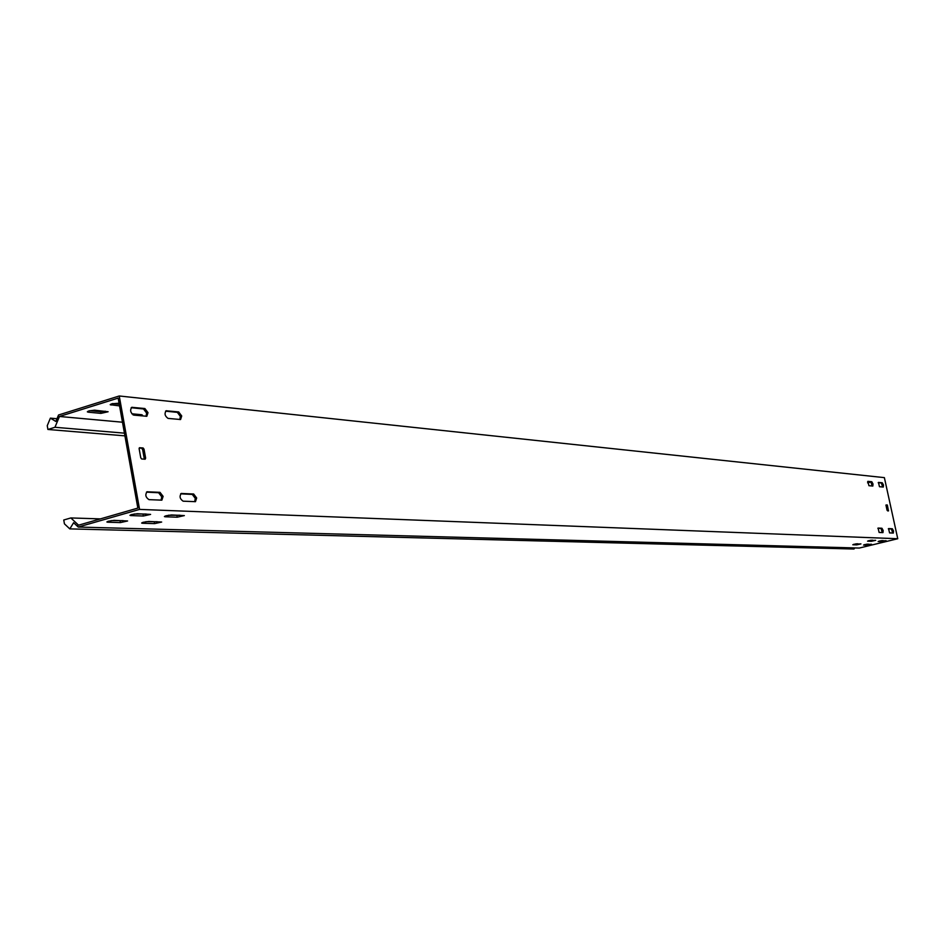 <?xml version="1.0" encoding="UTF-8"?>
<svg xmlns="http://www.w3.org/2000/svg" width="945" height="945" viewBox="0 0 945 945"><rect width="100%" height="100%" fill="white"/><g stroke="black" fill="none" stroke-linecap="round" stroke-linejoin="round"><path stroke-width="1.42" d="M131.178 407.72L143.51 408.961L146.629 413.083L146.062 416.296M148.011 412.658L146.829 416.272L133.777 415.115C130.434 412.776 129.784 410.177 131.804 407.319L144.892 408.535L148.011 412.658M877.858 528.314L881.059 528.468L882.299 532.578M883.162 530.464L882.961 532.602L879.11 532.437L878.082 528.066L881.945 528.255L883.162 530.464M888.335 528.834L891.454 528.987L892.682 533.039M893.521 530.948L893.332 533.063L889.564 532.909L888.56 528.586L892.328 528.763L893.521 530.948M867.64 481.631L870.912 481.962L872.176 486.013M873.015 483.97L872.826 486.061L868.916 485.695L867.888 481.348L871.798 481.726L873.015 483.97M180.672 493.833L192.284 494.412L195.284 498.369L194.694 501.7M196.654 497.968L195.473 501.665L183.117 501.181C179.857 498.913 179.243 496.338 181.275 493.467L193.654 494.011L196.654 497.968M146.463 492.144L158.618 492.747L161.725 496.786L161.087 500.188M163.119 496.385L161.867 500.153L148.967 499.645C145.589 497.342 144.963 494.719 147.077 491.778L160.012 492.345L163.119 496.385M165.564 411.169L177.341 412.351L180.353 416.391L179.833 419.545M181.712 415.977L180.589 419.521L168.092 418.411C164.867 416.119 164.229 413.567 166.166 410.78L178.7 411.937L181.712 415.977M878.212 482.694L881.401 483.013L882.642 487.018M883.469 484.998L883.291 487.065L879.476 486.71L878.448 482.411L882.276 482.789L883.469 484.998M864.829 544.556L863.529 545.076L867.321 545.194L871.526 544.237L864.829 544.556M108.439 521.203L106.868 521.971L107.706 522.207L120.381 522.585L127.599 520.978L114.144 520.352L108.439 521.203M143.215 522.278L141.632 523.034L142.423 523.246L154.578 523.624L161.666 522.042L148.778 521.451L143.215 522.278M854.115 544.226L852.803 544.757L856.702 544.875L860.942 543.907L854.115 544.226M88.889 410.933L87.33 411.831L88.204 412.174L100.938 413.378L108.12 411.748L94.571 410.177L88.889 410.933M166.025 515.781L164.406 516.561L165.174 516.773L177.211 517.198L184.346 515.592L171.588 514.954L166.025 515.781M131.568 514.564L129.949 515.344L130.776 515.58L143.333 516.017L150.598 514.399L137.273 513.714L131.568 514.564M119.07 403.208L111.77 403.798L110.187 404.696L119.554 405.901M879.464 541.001L878.141 541.532L881.898 541.662L886.115 540.705L879.464 541.001M868.892 540.635L867.569 541.166L871.408 541.296L875.672 540.327L868.892 540.635M56.972 418.729L50.392 418.139L47.25 425.675L47.911 429.467L54.952 427.282L59.464 416.473L118.16 398.105L137.852 508.091L78.565 525.184L70.851 517.943L100.383 518.888M119.247 395.979L139.565 509.402L78.222 527.05L859.3 548.053L897.75 538.733L884.378 477.638L119.247 395.979L58.531 414.997L55.838 421.458L50.392 418.139M871.03 481.985L867.593 482.86M141.112 415.824L142.376 415.044L141.596 414.725L131.816 413.78M59.464 416.473L122.472 422.214M885.949 505.032L887.438 505.457L888.454 510.961L887.06 510.265L885.997 505.351L887.095 504.831M887.674 510.914L888.513 510.359M887.438 505.457L886.564 505.681L887.627 510.583M886.564 505.681L886.221 505.043M139.139 448.202L143.12 447.977L144.018 449.159L145.636 458.148L145.152 459.223L141.655 458.975L140.758 457.805L139.139 448.78L139.482 447.729L143.12 447.977M144.242 459.152L145.636 458.148M144.018 449.159L142.636 449.572L144.242 458.561M142.636 449.572L141.726 448.402M868.431 544.119L866.305 544.249M123.133 520.636L111.061 520.636M157.236 521.711L145.79 521.711M857.824 543.777L855.603 543.918M180.034 515.249L168.446 515.249M146.239 514.045L134.036 514.021M883.079 540.564L880.858 540.705M872.613 540.186L870.298 540.327M139.565 509.402L897.75 538.733M89.799 410.685L100.642 411.725L105.367 411.229M132.95 414.831L139.647 414.536M112.597 403.562L119.259 404.236M54.952 427.282L124.433 433.153M47.911 429.467L124.917 435.858M78.222 527.05L73.615 522.727L69.8 528.881L853.985 549.021L854.764 547.935M69.8 528.881L64.425 523.837L63.764 519.998L70.851 517.943M107.588 521.486L107.706 522.207M142.305 522.573L142.423 523.246M88.039 411.252L88.204 412.174M165.056 516.1L165.174 516.773M130.646 514.871L130.776 515.58M110.872 404.129L111.037 405.051M59.251 416.958L58.023 416.213M78.222 524.853L77.36 526.247M871.207 540.363L871.408 541.296M881.697 540.741L881.898 541.662M143.026 514.34L143.333 516.017M176.916 515.545L177.211 517.198M100.642 411.725L100.938 413.378M856.489 543.942L856.702 544.875M154.283 521.983L154.578 523.624M120.074 520.908L120.381 522.585M867.12 544.273L867.321 545.194M882.276 482.789L881.401 483.013M166.698 410.721L165.718 411.028M178.7 411.937L177.341 412.351M147.538 491.719L146.664 491.979M160.012 492.345L158.618 492.747M181.7 493.42L180.885 493.656M193.654 494.011L192.284 494.412M871.798 481.726L870.912 481.962M892.328 528.763L891.454 528.987M881.945 528.255L881.059 528.468M132.359 407.271L131.32 407.59M144.892 408.535L143.51 408.961"/></g></svg>
